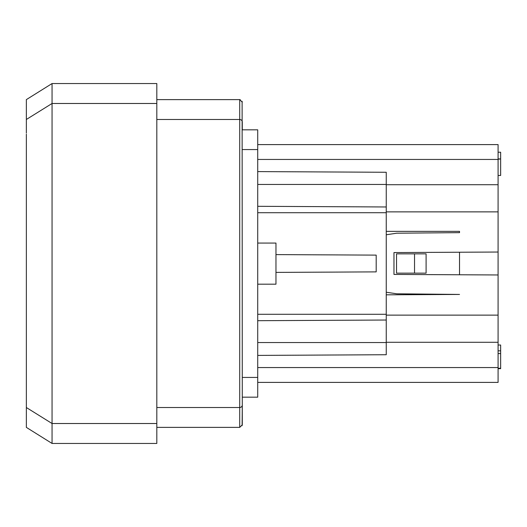 <?xml version="1.0" encoding="UTF-8"?>
<svg xmlns="http://www.w3.org/2000/svg" width="527" height="527" viewBox="0 0 527 527"><rect width="100%" height="100%" fill="white"/><g stroke="black" fill="none" stroke-linecap="round" stroke-linejoin="round"><path stroke-width="0.79" d="M386.251 211.874L498.081 211.874L498.081 144.602L257.716 144.602M498.081 211.874L498.081 382.398L257.716 382.398M242.288 421.705L242.288 401.864L242.288 421.705M242.117 425.737L242.288 404.96L242.288 424.815L239.719 427.384L156.815 427.384M275.97 254.6L376.192 255.121L376.192 271.879L275.97 272.4M386.251 172.27L257.716 171.598L386.251 172.27L386.251 320.027L257.716 320.699L386.251 320.027L386.251 354.73L257.716 355.402M257.716 284.191L275.97 284.191L275.97 243.066L257.716 243.066M386.251 206.973L257.716 206.301M386.251 354.73L266.069 355.363M26.35 134.135L26.35 407.516L26.35 134.135M396.535 273.138L396.535 253.862L414.532 253.862L414.532 273.138L396.535 273.138M414.532 273.138L426.099 273.138L426.099 253.862L414.532 253.862M386.251 294.824L459.518 294.441L396.739 293.802L386.251 292.228M386.251 234.772L396.739 233.197L459.518 232.651L459.518 231.366L386.251 231.366M459.518 274.771L459.518 252.229M498.081 252.031L393.965 252.571L393.965 274.429L498.081 274.969M459.518 232.651L459.518 231.366M26.35 114.609L26.35 133.067M26.35 412.391L26.35 392.865M156.815 103.483L156.815 443.451L52.054 443.451L52.054 83.549L26.35 99.616L26.35 119.484L52.054 103.483L156.815 103.483L156.815 83.549L52.054 83.549M52.054 443.451L26.35 427.384L26.35 407.516L52.054 423.517L156.815 423.517M239.719 427.384L239.719 407.516A2.569 2.563 0 0 0 242.288 404.96L242.117 101.263M240.292 99.702L239.719 99.616L239.719 119.484L156.815 119.484M156.815 407.516L239.719 407.516L239.719 119.484A2.569 2.563 180 0 1 242.288 122.04L242.288 129.82L257.716 129.82L257.716 149.569L242.288 149.569M257.716 149.569L257.716 397.18L242.288 397.18L242.288 401.864M242.288 102.185L239.719 99.616L156.815 99.616M498.081 345.027L500.65 345.027L500.65 368.254L498.081 368.254M500.65 350.83L498.081 350.83M500.65 353.577L498.081 353.577M498.081 152.224L500.65 152.224L500.65 158.917L498.081 158.917M500.65 158.917L498.081 159.213M500.65 159.213L500.65 175.451L498.081 175.451M500.65 368.254L500.65 368.663L498.081 368.663M386.251 342.55L257.716 342.55M386.251 314.27L257.716 314.27M386.251 212.73L257.716 212.73M386.251 184.45L257.716 184.45M257.716 367.556L498.081 367.556M386.251 342.286L498.081 342.286M386.251 315.126L498.081 315.126M386.251 184.713L498.081 184.713M257.716 159.444L498.081 159.444M257.716 377.431L242.288 377.431"/></g></svg>
